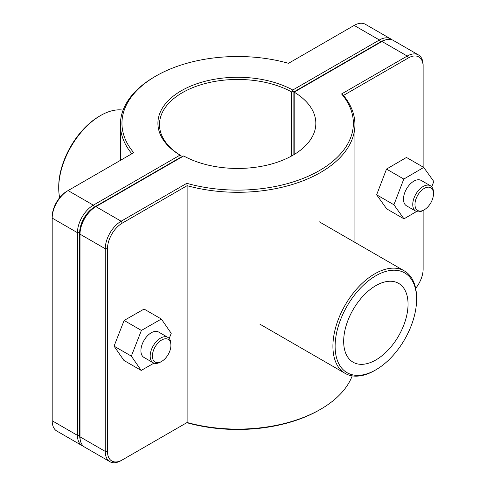 <?xml version="1.0" encoding="UTF-8"?>
<svg xmlns="http://www.w3.org/2000/svg" width="486" height="486" viewBox="0 0 486 486"><rect width="100%" height="100%" fill="white"/><g stroke="black" fill="none" stroke-linecap="round" stroke-linejoin="round"><path stroke-width="0.73" d="M161.644 361.408L160.538 362.046A14.659 8.462 -60 0 1 153.212 362.769A14.659 8.462 -60 0 1 153.212 345.844A14.659 8.462 -60 0 1 167.87 337.381A14.659 8.462 -60 0 1 170.908 344.094L170.908 345.37A13.098 7.557 120 0 0 161.644 340.024A13.098 7.557 120 0 0 152.385 356.062A13.098 7.557 120 0 0 161.644 361.408A13.098 7.557 120 0 0 170.908 345.37M167.87 337.381L158.612 332.035A14.659 8.462 120 0 0 143.953 340.498A14.659 8.462 120 0 0 143.953 357.429L153.212 362.769M153.989 363.133L141.213 370.429L123.942 360.454L114.058 346.154L124.124 320.456L144.075 309.06L161.346 319.035L171.23 333.335L169.207 338.505M124.124 320.456L141.402 330.425L161.346 319.035M114.058 346.154L131.335 356.123L141.402 330.425M141.213 370.429L131.335 356.123M433.488 193.768A13.098 7.557 -60 0 1 424.229 209.806A13.098 7.557 -60 0 1 414.965 204.46A13.098 7.557 -60 0 1 424.229 188.422A13.098 7.557 -60 0 1 433.488 193.768L433.488 192.492A14.659 8.462 120 0 0 430.45 185.786A14.659 8.462 120 0 0 419.157 189.71A14.659 8.462 120 0 0 412.754 204.46A14.659 8.462 120 0 0 415.791 211.173A14.659 8.462 120 0 0 423.124 210.444L423.124 269.171A20.91 12.071 -60 0 1 415.645 288.332M415.791 211.173L406.533 205.827A14.659 8.462 -60 0 1 403.495 199.114A14.659 8.462 -60 0 1 409.892 184.364A14.659 8.462 -60 0 1 421.192 180.44L430.45 185.786M403.981 218.846L386.704 208.871L376.638 194.801L386.522 169.085L403.793 179.061L393.915 204.77L403.981 218.846L416.532 211.519M376.638 194.801L393.915 204.77M386.522 169.085L406.466 157.446L423.743 167.421L403.793 179.061M431.744 186.861L433.81 181.491L423.743 167.421M80.208 439.654A20.91 12.071 -60 0 1 79.661 435.353L79.661 232.685A20.91 12.071 -60 0 1 94.448 207.072L181.096 157.045L181.108 155.769L180.008 155.119L93.342 205.159A22.478 12.976 120 0 0 77.45 232.685L77.45 435.353A22.478 12.976 120 0 0 82.104 445.644A22.478 12.976 120 0 0 83.452 446.251M82.104 445.644L56.844 431.064A22.478 12.976 -60 0 1 52.19 420.773L52.19 218.105A22.478 12.976 -60 0 1 68.083 190.579L133.729 152.677A115.704 66.801 180 0 1 155.842 76.077A115.704 66.801 180 0 1 288.514 63.314L354.16 25.412A22.478 12.976 -60 0 1 365.399 24.3L390.653 38.88A22.478 12.976 120 0 0 379.414 39.992L292.748 90.031A79.74 46.036 0 0 0 181.272 90.761A79.74 46.036 0 0 0 180.008 155.119M292.748 90.031L292.76 91.307L293.866 91.939L380.52 41.911A20.91 12.071 -60 0 1 384.517 40.235M181.108 155.769L181.114 155.763A78.179 45.137 180 0 1 159.481 124.592A78.179 45.137 180 0 1 206.908 83.094A78.179 45.137 180 0 1 291.643 91.945L292.76 91.307M391.856 39.749A22.478 12.976 120 0 0 390.653 38.88M181.114 157.434L181.114 155.763M291.643 91.945L291.643 155.957M293.866 154.682L293.866 91.939M181.096 157.045L181.096 157.446M155.842 76.077L154.736 76.721A117.266 67.706 0 0 0 120.388 124.592A117.266 67.706 0 0 0 131.84 153.77M94.448 207.072L93.342 205.159L68.083 190.579L66.977 191.217A20.91 12.071 120 0 0 52.19 216.829L52.19 218.105L77.45 232.685L79.661 232.685M122.259 223.129L121.154 221.215L95.9 206.635L94.794 207.273A20.91 12.071 120 0 0 80.002 232.885L80.002 234.161A22.478 12.976 -60 0 1 95.9 206.635L183.672 155.957A78.179 45.137 180 0 0 268.406 164.815A78.179 45.137 180 0 0 315.833 123.316A78.179 45.137 180 0 0 294.2 92.146L381.972 41.468A22.478 12.976 -60 0 1 393.21 40.356L418.464 54.936A22.478 12.976 120 0 0 407.225 56.054L341.585 93.95A115.704 66.801 180 0 1 319.472 170.55A115.704 66.801 180 0 1 186.8 183.313L121.154 221.215A22.478 12.976 120 0 0 105.262 248.741L105.262 451.409A22.478 12.976 120 0 0 109.915 461.7A22.478 12.976 120 0 0 121.154 460.588L122.259 459.95A20.91 12.071 -60 0 1 107.473 451.409L107.473 248.741A20.91 12.071 -60 0 1 122.259 223.129L187.116 185.682A117.266 67.706 0 0 0 354.926 124.592A117.266 67.706 0 0 0 343.474 95.414L408.331 57.968A20.91 12.071 -60 0 1 423.124 66.503L423.124 65.227A22.478 12.976 120 0 0 418.464 54.936M109.915 461.7L84.661 447.12A22.478 12.976 -60 0 1 80.002 436.829L80.002 234.161L105.262 248.741L107.473 248.741M294.2 154.481L294.2 92.146M186.8 183.313L187.116 185.682L187.116 422.504L186.8 422.686A115.704 66.801 0 0 0 319.472 409.923L320.578 409.279A117.266 67.706 180 0 1 187.116 422.504L121.154 460.588M352.216 375.866A117.266 67.706 180 0 1 320.578 409.279M341.585 93.95L343.474 95.414M423.124 66.503L423.124 167.056M416.593 299.273A57.609 33.261 -60 0 1 375.854 369.828A57.609 33.261 -60 0 1 335.121 346.305A57.609 33.261 -60 0 1 375.854 275.75A57.609 33.261 -60 0 1 416.593 299.273L416.593 297.997A59.171 34.166 120 0 0 404.334 270.909A59.171 34.166 120 0 0 345.163 305.068A59.171 34.166 120 0 0 345.163 373.394A59.171 34.166 120 0 0 374.749 370.466L375.854 369.828M343.669 341.372A45.514 26.28 -60 0 1 363.54 295.567A45.514 26.28 -60 0 1 398.617 283.368A45.514 26.28 -60 0 1 398.617 335.929A45.514 26.28 -60 0 1 353.097 362.21A45.514 26.28 -60 0 1 343.669 341.372M100.559 115.534L99.454 116.172A57.609 33.261 120 0 0 58.721 186.727L58.721 188.003A59.171 34.166 -60 0 1 100.559 115.534A59.171 34.166 -60 0 1 123.098 110.134M59.669 197.668A59.171 34.166 -60 0 1 58.721 188.003M79.661 435.353L77.45 435.353L52.19 420.773M354.16 25.412L379.414 39.992L380.52 41.911M66.977 191.217L68.083 190.579L66.977 191.217M381.972 41.468L407.225 56.054L408.331 57.968M107.473 451.409L105.262 451.409L80.002 436.829M424.229 209.806L423.124 210.444M120.388 160.38L120.388 124.592M354.926 242.38L354.926 124.592M259.925 324.18L345.163 373.394M319.095 221.695L404.334 270.909"/></g></svg>
